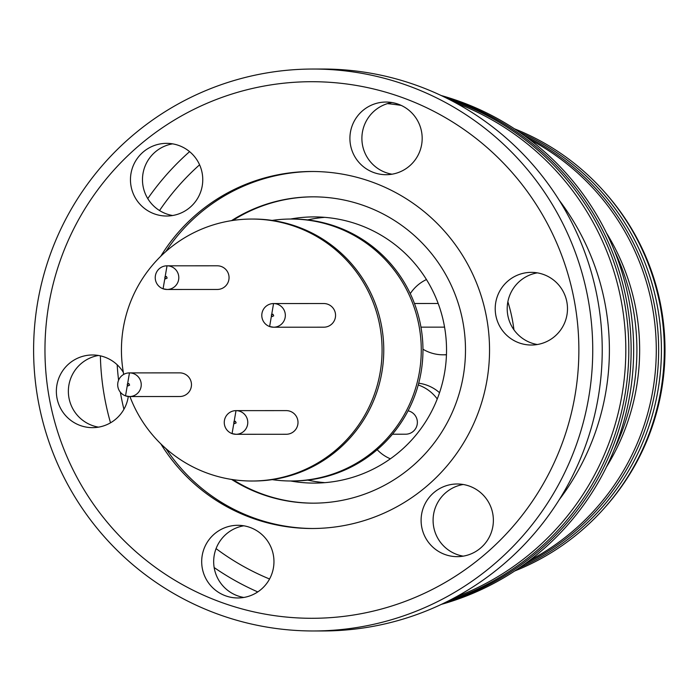 <?xml version="1.0" encoding="UTF-8"?>
<svg xmlns="http://www.w3.org/2000/svg" width="700" height="700" viewBox="0 0 700 700"><rect width="100%" height="100%" fill="white"/><g stroke="black" fill="none" stroke-linecap="round" stroke-linejoin="round"><path stroke-width="1.05" d="M604.056 191.476A235.638 234.465 90 0 1 604.214 508.244M514.483 128.817A237.659 236.477 90 0 1 664.309 349.834A237.659 236.477 90 0 1 514.692 570.99M519.19 131.976A237.659 236.477 90 0 1 661.421 349.834A237.659 236.477 90 0 1 519.409 567.822M524.361 135.625A237.659 236.477 90 0 1 658.648 349.834A237.659 236.477 90 0 1 524.571 564.174M529.366 139.335A237.659 236.477 90 0 1 656.285 349.834A237.659 236.477 90 0 1 529.576 560.455M606.428 232.907A221.821 220.71 90 0 1 606.541 466.804M614.267 250.407A229.215 228.069 90 0 1 614.364 449.304M441.166 95.524A264.066 262.754 90 0 1 458.133 100.888A264.066 262.754 90 0 1 633.509 358.785A264.066 262.754 90 0 1 441.42 604.354M445.13 97.422A264.066 262.754 90 0 1 455.613 100.888A264.066 262.754 90 0 1 631.076 355.39A264.066 262.754 90 0 1 445.384 602.446M449.304 99.514A264.066 262.754 90 0 1 453.294 100.888A264.066 262.754 90 0 1 628.801 351.969A264.066 262.754 90 0 1 449.549 600.364M455.586 102.821A264.066 262.754 90 0 1 625.817 349.851A264.066 262.754 90 0 1 455.831 597.048M559.108 200.086A247.555 246.321 90 0 1 559.256 499.677M154.604 213.964A36.339 36.155 90 0 1 166.591 143.351A36.339 36.155 90 0 1 202.248 185.798A36.339 36.155 90 0 1 154.604 213.964M172.629 215.513A36.339 36.155 90 0 1 172.594 143.85M128.284 396.489A36.339 36.155 90 0 1 80.5 425.591A36.339 36.155 90 0 1 92.479 354.979A36.339 36.155 90 0 1 123.331 372.339M98.516 427.14A36.339 36.155 90 0 1 98.481 355.477M225.803 595.901A36.339 36.155 90 0 1 237.79 525.298A36.339 36.155 90 0 1 273.446 567.744A36.339 36.155 90 0 1 225.803 595.901M243.828 597.459A36.339 36.155 90 0 1 243.793 525.796M445.217 554.593A36.339 36.155 90 0 1 457.205 483.989A36.339 36.155 90 0 1 492.861 526.435A36.339 36.155 90 0 1 445.217 554.593M463.242 556.15A36.339 36.155 90 0 1 463.207 484.488M519.33 342.965A36.339 36.155 90 0 1 531.317 272.361A36.339 36.155 90 0 1 566.974 314.808A36.339 36.155 90 0 1 519.33 342.965M537.355 344.523A36.339 36.155 90 0 1 537.32 272.86M374.027 172.646A36.339 36.155 90 0 1 386.006 102.043A36.339 36.155 90 0 1 421.662 144.489A36.339 36.155 90 0 1 374.027 172.646M392.044 174.204A36.339 36.155 90 0 1 392.009 102.541M313.04 69.038L322.525 69.029A280.971 279.571 90 0 1 415.476 84.962A280.971 279.571 90 0 1 586.372 443.275A280.971 279.571 90 0 1 322.796 630.962L313.32 630.971A280.971 279.571 90 0 1 49.464 256.725A280.971 279.571 90 0 1 313.04 69.038A280.971 279.571 90 0 1 576.887 443.284A280.971 279.571 90 0 1 313.32 630.971M563.727 439.075A268.293 266.954 90 0 1 223.291 603.076A268.293 266.954 90 0 1 60.104 260.934A268.293 266.954 90 0 1 400.54 96.924A268.293 266.954 90 0 1 563.727 439.075M312.874 171.5A178.509 177.616 -90 0 0 165.874 251.519M160.834 443.87A178.509 177.616 -90 0 0 311.999 528.509A178.509 177.616 -90 0 0 479.465 409.264A178.509 177.616 -90 0 0 311.824 171.491A178.509 177.616 -90 0 0 160.746 256.279M231.499 220.649A153.16 152.399 90 0 1 313.023 196.84A153.16 152.399 90 0 1 363.685 205.529A153.16 152.399 90 0 1 456.846 400.846A153.16 152.399 90 0 1 313.171 503.16A153.16 152.399 90 0 1 262.5 494.471A153.16 152.399 90 0 1 231.621 479.439M165.97 448.63A178.509 177.616 -90 0 0 255.045 518.385A178.509 177.616 -90 0 0 313.049 528.509M313.53 196.84A153.16 152.399 -90 0 0 232.829 220.439M324.748 217.341A133.088 132.423 -90 0 0 307.571 219.896M290.666 480.988A133.088 132.423 -90 0 0 314.169 483.096A133.088 132.423 -90 0 0 444.649 372.382A133.088 132.423 -90 0 0 358.067 224.464A133.088 132.423 -90 0 0 314.037 216.912A133.088 132.423 -90 0 0 290.535 219.039M446.451 354.672A39.506 39.305 90 0 1 422.957 349.213M390.373 458.806A39.506 39.305 90 0 1 377.178 449.689M420.954 327.154L443.152 327.145A11.83 11.769 -90 0 0 444.553 327.058M392.455 434.219L405.589 434.21A11.83 11.769 -90 0 0 408.065 410.812M272.134 220.404A130.979 130.322 90 0 1 290.885 219.039L292.565 219.039A130.979 130.322 90 0 1 335.904 226.468A130.979 130.322 90 0 1 421.102 372.041A130.979 130.322 90 0 1 292.696 480.988L291.016 480.988A130.979 130.322 90 0 1 272.256 479.64M290.885 219.039A130.979 130.322 90 0 1 334.215 226.468A130.979 130.322 90 0 1 419.414 372.041A130.979 130.322 90 0 1 291.016 480.988M123.707 374.395A130.979 130.322 90 0 1 251.694 219.056L253.374 219.056A130.979 130.322 90 0 1 296.704 226.485A130.979 130.322 90 0 1 381.911 372.059A130.979 130.322 90 0 1 253.505 481.005L251.816 481.014A130.979 130.322 90 0 1 208.486 473.585A130.979 130.322 90 0 1 129.929 396.55M251.694 219.056A130.979 130.322 90 0 1 295.024 226.485A130.979 130.322 90 0 1 380.223 372.059A130.979 130.322 90 0 1 251.816 481.014M217.271 289.459A11.83 11.769 -90 0 0 221.174 266.464A11.83 11.769 -90 0 0 217.263 265.799L167.02 265.816A11.83 11.769 90 0 1 178.631 279.641A11.83 11.769 90 0 1 163.117 288.811A11.83 11.769 90 0 1 167.02 265.816L163.082 288.803L167.037 289.476L217.271 289.459M232.041 433.598A11.83 11.769 90 0 1 236.005 410.637L232.068 433.615L236.014 434.297L286.248 434.271A11.83 11.769 -90 0 0 290.15 411.285A11.83 11.769 -90 0 0 286.239 410.611L236.005 410.637A11.83 11.769 90 0 1 247.608 424.454A11.83 11.769 90 0 1 232.102 433.624M125.501 395.859A11.83 11.769 90 0 1 129.465 372.89L125.528 395.876L129.474 396.55L179.716 396.524A11.83 11.769 -90 0 0 183.619 373.537A11.83 11.769 -90 0 0 179.699 372.864L129.465 372.89A11.83 11.769 90 0 1 141.076 386.706A11.83 11.769 90 0 1 125.562 395.876M269.596 326.533A11.83 11.769 90 0 1 273.56 303.564L269.623 326.55L273.569 327.224L323.803 327.197A11.83 11.769 -90 0 0 327.705 304.211A11.83 11.769 -90 0 0 323.794 303.537L273.56 303.564A11.83 11.769 90 0 1 285.171 317.38A11.83 11.769 90 0 1 269.658 326.55M166.39 276.456L167.16 278.075L165.559 278.845L164.789 277.226L166.39 276.456M235.375 421.269L236.145 422.887L234.535 423.658L233.765 422.047L235.375 421.269M128.835 383.521L129.605 385.14L127.995 385.919L127.225 384.3L128.835 383.521M272.93 314.204L273.7 315.814L272.09 316.592L271.32 314.974L272.93 314.204M257.784 591.92A264.066 262.754 90 0 1 214.139 567.534M110.513 422.817A264.066 262.754 90 0 1 100.38 355.854M147.761 198.616A264.066 262.754 90 0 1 189.595 151.638M269.561 579.005A247.555 246.321 90 0 1 216.055 548.608M123.918 409.29A247.555 246.321 90 0 1 120.365 392.262M118.58 380.118A247.555 246.321 90 0 1 117.18 364.761M159.53 210.543A247.555 246.321 90 0 1 199.588 164.798M387.433 103.635A247.555 246.321 90 0 1 401.223 105.411M232.951 479.64A153.16 152.399 -90 0 0 313.679 503.16M307.694 480.113A133.088 132.423 -90 0 0 324.87 482.65M418.705 383.206A39.506 39.305 90 0 1 439.53 392.7M410.27 293.65A39.506 39.305 90 0 1 426.457 279.545M418.233 384.974A39.506 39.305 90 0 1 437.246 398.965M507.859 301.717A161.516 160.711 90 0 1 513.949 329.849M446.442 354.812L443.161 354.812M414.461 303.494L438.183 303.485"/></g></svg>
